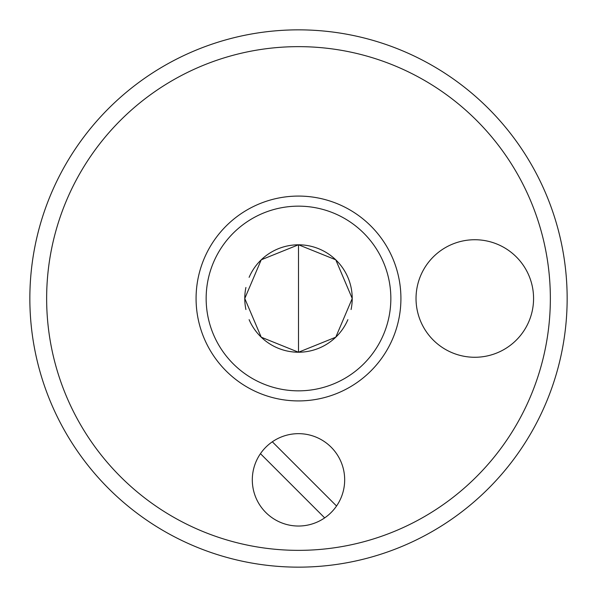 <?xml version="1.0" encoding="UTF-8"?>
<svg xmlns="http://www.w3.org/2000/svg" width="597" height="597" viewBox="0 0 597 597"><rect width="100%" height="100%" fill="white"/><g stroke="black" fill="none" stroke-linecap="round" stroke-linejoin="round"><path stroke-width="0.9" d="M272.329 441.795L336.544 506.01A46.17 46.17 0 0 1 324.671 517.883L260.456 453.668A46.17 46.17 0 0 1 331.148 447.19A46.17 46.17 0 0 1 336.544 506.01M324.671 517.883A46.17 46.17 0 0 1 260.456 453.668M474.802 239.733A58.767 58.767 0 0 1 525.696 327.887A58.767 58.767 0 0 1 423.907 327.887A58.767 58.767 0 0 1 474.802 239.733M245.919 309.537A53.73 53.73 0 0 1 245.919 287.463M249.113 277.344A53.73 53.73 0 0 1 351.081 309.537M347.887 319.656A53.73 53.73 0 0 1 249.113 319.656M206.152 298.5A92.348 92.348 0 0 1 344.67 218.524A92.348 92.348 0 0 1 344.67 378.476A92.348 92.348 0 0 1 206.152 298.5M196.077 298.5A102.423 102.423 0 0 1 349.708 209.801A102.423 102.423 0 0 1 349.708 387.199A102.423 102.423 0 0 1 196.077 298.5M46.641 298.5A251.859 251.859 0 0 1 424.43 80.386A251.859 251.859 0 0 1 424.43 516.614A251.859 251.859 0 0 1 46.641 298.5M567.15 298.5A268.65 268.65 0 0 0 298.5 29.85A268.65 268.65 0 0 0 29.85 298.5A268.65 268.65 0 0 0 298.5 567.15A268.65 268.65 0 0 0 567.15 298.5M244.77 298.5L261.225 337.193L298.5 352.23L335.775 337.193L352.23 298.5L335.775 259.807L298.5 244.77L261.225 259.807L244.77 298.5M298.5 244.77L298.5 352.23"/></g></svg>
